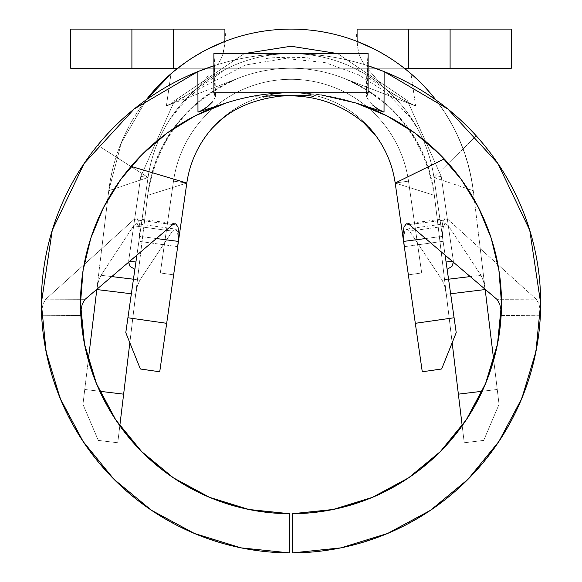 <?xml version="1.0" encoding="UTF-8"?>
<svg xmlns="http://www.w3.org/2000/svg" width="582" height="582" viewBox="0 0 582 582"><rect width="100%" height="100%" fill="white"/><g stroke="black" fill="none" stroke-linecap="round" stroke-linejoin="round"><path stroke-width="0.44" stroke-dasharray="2.91 2.18" d="M357.086 41.475L357.086 41.409A183.577 183.577 0 0 0 224.914 41.409L224.914 41.475M357.399 45.316L357.188 41.446L357.646 47.666L358.978 53.981L357.399 45.316M361.313 59.59L358.978 53.981L361.313 59.59L364.659 64.9L361.313 59.59M368.85 70.146L373.709 75.66L368.85 70.146M340.223 548.004L292.455 552.9L292.222 513.739L292.455 552.9A249.663 249.663 0 0 0 540.372 315.277L540.663 303.244A249.663 249.663 0 0 0 476.258 135.868L433.946 177.474A144.416 144.416 0 0 0 148.054 177.474A144.416 144.416 0 0 1 433.946 177.474A144.416 144.416 0 0 0 148.054 177.474A144.416 144.416 0 0 1 433.946 177.474A144.416 144.416 0 0 0 148.054 177.474A144.416 144.416 0 0 1 433.946 177.474A144.416 144.416 0 0 0 148.054 177.474L135.919 262.031L148.054 177.474A144.416 144.416 0 0 1 433.946 177.474L441.214 176.433L453.356 260.983L446.081 262.031L433.946 177.474L441.214 176.433L453.356 260.983L446.081 262.031L433.946 177.474L441.214 176.433L453.356 260.983L446.081 262.031L433.946 177.474L473.253 190.678L485.162 289.305L473.253 190.678C466.888 144.038 446.132 105.058 410.994 73.747L415.613 105.968L398.968 97.66L384.171 88.231L373.709 75.66L384.171 88.231L405.385 101.246L415.613 105.968L351.754 81.327L376.83 96.459L383.713 101.937L392.144 109.576L405.378 124.228C421.426 144.598 431.087 168.307 434.376 195.37L458.369 394.159L497.254 389.467L473.253 190.678C466.888 144.038 446.132 105.058 410.994 73.747L415.613 105.968L383.596 93.615M368.581 77.952L380.424 85.823L368.581 77.952M357.101 68.261L360.353 72.124L357.101 68.261L224.914 68.261L404.337 68.261L357.086 68.261L357.086 29.1L193.18 29.1M221.647 72.124L224.899 68.261L177.663 68.261L224.914 68.261L221.647 72.124L213.419 77.952L221.647 72.124M201.576 85.823L213.419 77.952L201.576 85.823M208.24 75.718L197.829 88.231L208.24 75.718M220.68 59.597L217.348 64.893L220.68 59.597L223.03 53.959L220.68 59.597M224.601 45.258L223.03 53.959L224.812 41.446L224.601 45.258M450.097 68.261L450.097 29.1L511.294 29.1L450.097 29.1L450.097 68.261L131.903 68.261L131.903 29.1L450.097 29.1L131.903 29.1L131.903 68.261L70.706 68.261L450.097 68.261M225.991 103.029A210.502 210.502 0 0 1 260.605 94.946A210.502 210.502 0 0 0 225.991 103.029A210.502 210.502 0 0 1 254.167 95.986M80.498 303.244A210.502 210.502 0 0 1 131.074 166.365A210.502 210.502 0 0 0 80.498 303.244L80.854 315.524A210.502 210.502 0 0 0 289.778 513.739L289.545 552.9L289.778 513.739M355.864 102.985A210.502 210.502 0 0 0 291 92.742A210.502 210.502 0 0 1 501.502 303.244A210.502 210.502 0 0 0 444.248 158.93M260.612 94.961L321.388 94.961L260.612 94.961M368.1 91.17L367.322 79.057L367.366 65.54L384.12 71.593A249.663 249.663 0 0 0 377.391 69.003M368.341 65.861A249.663 249.663 0 0 0 213.9 65.781A249.663 249.663 0 0 1 368.1 65.781L368.1 53.58L368.1 65.781A249.663 249.663 0 0 0 213.9 65.781A249.663 249.663 0 0 1 368.1 65.781L367.409 65.555L368.1 65.781M197.88 71.593L214.634 65.54L214.678 79.057L213.9 91.17M204.566 69.018A249.663 249.663 0 0 0 41.337 303.244L41.628 315.277L43.337 334.817M210.211 67.01A249.663 249.663 0 0 0 209.796 67.156M406.913 223.699L445.71 218.643L448.133 219.603L409.211 224.55L448.133 219.603L445.172 218.788L442.866 221.757L441.854 228.057L442.4 236.35L433.946 177.474L443.106 241.297L442.524 232.487L443.462 226.056L445.623 223.655L448.402 225.78L480.965 275.279L470.227 276.581L480.965 275.279L448.402 225.78L409.59 231.119L406.818 229.039L404.665 231.469L403.733 237.885L404.315 246.673L415.315 323.316L454.084 317.757L443.106 241.297L404.315 246.673L395.185 183.039L408.36 274.864L395.185 183.039A105.247 105.247 0 0 0 186.815 183.039L173.64 274.864L186.815 183.039A105.247 105.247 0 0 1 395.185 183.039A105.247 105.247 0 0 0 186.815 183.039A105.247 105.247 0 0 1 395.185 183.039A105.247 105.247 0 0 0 186.815 183.039A105.247 105.247 0 0 1 395.185 183.039A105.247 105.247 0 0 0 186.815 183.039A105.247 105.247 0 0 1 395.185 183.039A105.247 105.247 0 0 0 186.815 183.039L147.624 195.37A144.416 144.416 0 0 1 434.376 195.37L446.314 294.296L444.619 285.915L442.065 279.986L448.547 279.207L442.065 279.986L409.59 231.119L442.065 279.986L444.619 285.915L446.314 294.296L452.163 342.754L434.376 195.37L395.185 183.039L422.27 371.774L441.651 368.995L456.215 332.642L433.946 177.474A144.416 144.416 0 0 0 148.054 177.474L125.785 332.642L140.349 368.995L159.73 371.774L186.815 183.039L177.685 246.673L138.894 241.297L135.919 262.031L148.054 177.474L130.943 166.517L148.054 177.474A144.416 144.416 0 0 1 433.946 177.474L476.258 135.868A249.663 249.663 0 0 1 540.663 303.244L540.518 311.748L538.968 303.935L536.182 299.184L496.912 299.323L536.175 299.184L448.133 219.603L536.175 299.184L538.961 303.935L540.518 311.748L540.372 315.277L501.146 315.524L501.502 303.244M178.165 242.134L178.267 237.885L177.335 231.461L175.189 229.039L172.41 231.119L133.598 225.78L101.035 275.279L98.496 281.201L96.808 289.545L98.496 281.201L101.035 275.279L133.598 225.78L136.377 223.655L138.538 226.063L139.476 232.487L138.894 241.297L148.054 177.474L108.747 190.678A183.577 183.577 0 0 1 146.177 99.864A183.577 183.577 0 0 0 108.747 190.678L148.054 177.474L135.919 262.031L128.644 260.983L135.919 262.031L134.871 269.299L135.482 265.072M446.518 265.072L433.946 177.474A144.416 144.416 0 0 0 148.054 177.474L140.786 176.433L148.054 177.474L127.916 317.757L166.685 323.316L177.685 246.673L178.267 237.885L177.335 231.461L176.375 229.694L175.189 229.039L172.41 231.112L139.935 279.986L137.381 285.915L135.686 294.296L147.624 195.37L186.815 183.039L173.494 181.126L160.312 272.951L173.64 274.864L186.815 183.039L173.64 274.864L160.312 272.951L173.494 181.126L186.815 183.039L173.494 181.126L160.312 272.951L173.494 181.126A118.713 118.713 0 0 1 408.506 181.126L395.185 183.039L434.376 195.37L464.24 442.757L483.678 440.414L499.05 404.395L493.696 360.025L499.05 404.395L483.678 440.414L464.24 442.757L458.369 394.159L497.254 389.467L473.253 190.678L433.946 177.474L446.081 262.031L433.946 177.474L446.081 262.031L433.946 177.474L442.4 236.35L425.617 238.54L442.4 236.35L445.099 255.149L442.4 236.35L441.854 228.057L442.866 221.757L445.172 218.788M355.835 544.337L386.179 534.05M403.653 526.048L428.614 511.556M445.266 499.545L465.956 481.35M480.514 465.775L496.817 444.553M508.362 426.068L520.075 402.526M527.961 381.872L534.843 356.824M538.663 334.817L540.372 315.277L501.146 315.524A210.502 210.502 0 0 1 292.222 513.739M499.691 330.772L496.402 349.28M490.517 370.363L483.838 387.656M473.908 407.436L464.174 422.91M450.395 440.727L438.144 453.771M420.866 468.91L406.702 479.088M385.699 491.237L371.01 497.945M345.497 506.566L332.373 509.636M249.627 509.636L236.096 506.456M210.99 497.945L196.301 491.237M175.298 479.088L161.134 468.91M143.856 453.771L131.605 440.727M117.826 422.91L108.077 407.407M98.162 387.656L91.483 370.363M85.598 349.28L82.309 330.772M175.087 223.699L136.283 218.643L139.134 221.771L140.138 228.079L139.6 236.35L156.383 238.54L139.6 236.35L140.138 228.079L139.134 221.771L136.828 218.788L133.867 219.603L45.825 299.184L43.039 303.928L41.482 311.748L41.628 315.277L80.854 315.524L41.628 315.277A249.663 249.663 0 0 0 289.545 552.9L241.777 548.004M47.157 356.824L54.039 381.872M61.925 402.526L73.638 426.068M85.183 444.553L101.486 465.775M116.044 481.35L136.734 499.545M153.386 511.556L178.536 526.143M195.821 534.05L226.165 544.337M136.828 218.788L133.867 219.603L45.825 299.184L85.088 299.323L45.825 299.184L43.039 303.928L41.482 311.748L41.337 303.244A249.663 249.663 0 0 1 97.703 145.231L130.943 166.517L97.703 145.231M403.035 233.215L404.024 226.922M219.749 120.525A105.247 105.247 0 0 1 368.981 127.298M177.968 226.915L178.965 233.193M133.867 219.603L172.789 224.55L133.867 219.603M136.901 255.149L148.054 177.474L140.786 176.433L148.054 177.474A144.416 144.416 0 0 1 433.946 177.474L446.081 262.031L453.356 260.983L441.214 176.433L433.946 177.474L441.214 176.433L433.946 177.474L446.081 262.031L453.356 260.983L441.214 176.433L433.946 177.474A144.416 144.416 0 0 0 148.054 177.474L140.786 176.433L148.054 177.474A144.416 144.416 0 0 1 433.946 177.474L441.214 176.433L433.946 177.474L445.099 255.149M446.685 266.221L446.081 262.031L447.129 269.299L446.081 262.031L453.356 260.983L441.214 176.433L433.946 177.474A144.416 144.416 0 0 0 148.054 177.474L140.786 176.433L148.054 177.474L140.786 176.433L148.054 177.474L135.919 262.031L128.644 260.983L135.919 262.031L148.054 177.474L140.786 176.433L148.054 177.474A144.416 144.416 0 0 1 433.946 177.474L441.214 176.433L433.946 177.474L447.129 269.299L446.081 262.031L453.356 260.983L446.081 262.031M480.965 275.279L483.504 281.201L485.192 289.545L483.504 281.201L480.965 275.279M404.315 246.673L443.106 241.297L442.524 232.487L443.462 226.056L444.422 224.303L445.623 223.655L448.402 225.78L409.59 231.119L406.818 229.039L405.618 229.701L404.665 231.469L403.733 237.885L403.835 242.141M435.823 99.864A183.577 183.577 0 0 1 473.253 190.678A183.577 183.577 0 0 0 435.838 99.886M198.404 93.615L166.387 105.968L230.348 81.291L205.148 96.488L198.287 101.945L189.805 109.612L176.593 124.228C160.574 144.562 150.92 168.278 147.624 195.37L123.631 394.159L84.746 389.467L82.95 404.395L98.322 440.414L117.76 442.757L98.322 440.414L82.95 404.395L84.746 389.467L123.631 394.159L117.76 442.757L119.819 425.74L117.76 442.757L98.322 440.414L82.95 404.395L108.747 190.678L121.434 142.648L146.417 99.697L121.434 142.648L108.747 190.678L84.746 389.467L99.791 391.279L84.746 389.467L82.95 404.395L98.322 440.414L117.76 442.757L147.624 195.37A144.416 144.416 0 0 1 434.376 195.37C425.093 139.745 394.632 100.599 342.987 77.944A144.416 144.416 0 0 0 239.013 77.944C187.368 100.599 156.907 139.745 147.624 195.37L135.686 294.296L131.357 293.772L135.686 294.296L129.837 342.754L135.686 294.296L137.381 285.915L139.935 279.986L172.41 231.119L133.598 225.78L136.377 223.655L175.189 229.039M101.035 275.279L111.773 276.581L101.035 275.279M133.453 279.207L139.935 279.986L133.453 279.207M450.643 293.772L446.314 294.296L450.643 293.772M482.209 391.279L497.254 389.467L499.05 404.395L483.678 440.414L464.24 442.757L483.678 440.414L499.05 404.395L497.254 389.467L482.209 391.279M373.753 48.808L392.159 59.488L410.994 73.747L392.159 59.488L373.753 48.808L360.789 42.879M189.892 59.451L171.006 73.747L166.387 105.968L171.006 73.739L189.892 59.451L208.261 48.801L189.892 59.451M224.914 41.409L225.983 40.995L224.914 41.409A183.577 183.577 0 0 1 357.086 41.409L356.017 40.995L357.086 41.409M422.27 371.774L415.315 323.316L454.084 317.757L456.215 332.642L441.651 368.995L422.27 371.774M125.785 332.642L127.916 317.757L166.685 323.316L159.73 371.774L140.349 368.995L125.785 332.642M395.185 183.039L408.36 274.864L421.688 272.951L408.506 181.126L395.185 183.039L408.506 181.126L421.688 272.951L408.506 181.126A118.713 118.713 0 0 0 173.494 181.126A118.713 118.713 0 0 1 408.506 181.126L421.688 272.951L408.36 274.864L421.688 272.951L408.36 274.864L395.185 183.039A105.247 105.247 0 0 0 186.815 183.039A105.247 105.247 0 0 1 395.185 183.039L408.506 181.126A118.713 118.713 0 0 0 173.494 181.126L186.815 183.039L173.494 181.126A118.713 118.713 0 0 1 408.506 181.126A118.713 118.713 0 0 0 173.494 181.126L160.312 272.951L173.64 274.864L160.312 272.951L173.64 274.864L186.815 183.039L173.64 274.864L160.312 272.951L173.494 181.126L186.815 183.039L173.494 181.126L160.312 272.951L173.494 181.126A118.713 118.713 0 0 1 408.506 181.126L421.688 272.951L408.506 181.126L421.688 272.951L408.36 274.864L395.185 183.039L408.506 181.126L395.185 183.039L408.36 274.864L421.688 272.951L408.506 181.126L395.185 183.039A105.247 105.247 0 0 0 186.815 183.039A105.247 105.247 0 0 1 395.185 183.039L408.506 181.126A118.713 118.713 0 0 0 173.494 181.126L186.815 183.039L173.494 181.126A118.713 118.713 0 0 1 408.506 181.126A118.713 118.713 0 0 0 173.494 181.126L160.312 272.951L173.64 274.864L160.312 272.951L173.64 274.864L186.815 183.039L173.64 274.864L160.312 272.951L173.494 181.126L186.815 183.039L173.494 181.126L160.312 272.951L173.494 181.126A118.713 118.713 0 0 1 408.506 181.126L421.688 272.951L408.36 274.864L421.688 272.951L408.506 181.126L421.688 272.951L408.36 274.864L395.185 183.039L408.506 181.126L395.185 183.039L408.36 274.864L421.688 272.951L408.506 181.126L395.185 183.039A105.247 105.247 0 0 0 186.815 183.039A105.247 105.247 0 0 1 395.185 183.039L408.506 181.126A118.713 118.713 0 0 0 173.494 181.126L186.815 183.039M452.149 261.158L453.356 260.983L452.149 261.158M135.919 262.031L128.644 260.983L135.919 262.031L128.644 260.983L135.919 262.031L128.644 260.983L135.919 262.031L135.286 266.403L135.919 262.031M160.312 272.951L173.64 274.864L160.312 272.951M421.688 272.951L408.36 274.864L421.688 272.951M134.937 268.855L135.068 267.931L134.937 268.855M215.464 96.663L212.597 101.777L206.486 107.452M375.506 107.444L369.403 101.777L366.536 96.677M213.9 65.788L214.642 65.54L213.9 65.781L213.9 53.58L213.9 65.781L214.591 65.555L213.761 92.676M368.239 92.676L367.358 65.54L368.1 65.788M501.328 311.697L501.146 315.524M80.854 315.524L80.672 311.697M136.377 223.655L137.578 224.303L138.538 226.063L139.476 232.487L138.894 241.297L177.685 246.673M406.818 229.039L445.623 223.655M383.589 93.615L342.987 77.944A144.416 144.416 0 0 0 239.013 77.944L198.411 93.615M166.387 105.968L189.259 93.84L197.829 88.231L182.93 97.718L174.913 102.134L166.387 105.968M70.706 29.1L131.903 29.1L70.706 29.1M388.82 29.1L224.914 29.1L225.983 40.995M221.48 42.77L208.261 48.801M418.451 130.084L410.375 117.6L388.361 94.422L383.589 90.566L358.025 74.532L324.851 62.521L285.267 58.476L245.757 64.944L198.411 89.279M198.404 89.286L185.345 100.686L170.191 118.866M268.593 54.584L290.607 53.58M291.364 53.58L297.708 53.668M309.406 58.295L309.799 58.346C310.81 57.174 271.518 56.76 265.596 58.753C271.859 56.927 306.525 56.752 309.406 58.295M318.776 94.582L252.253 96.336M263.792 97.114L278.647 95.062C298.333 94.735 310.024 95.303 313.727 96.765M244.367 53.58L174.6 100.621L140.786 176.433L174.6 100.621L244.367 53.58L174.6 100.621L140.786 176.433L128.644 260.983L130.077 266.476L134.871 269.299L130.077 266.476L128.644 260.983L128.578 262.249M441.214 176.433L407.4 100.621L337.633 53.58L407.4 100.621L441.214 176.433L407.4 100.621L337.633 53.58M140.786 176.433L128.644 260.983L140.786 176.433M453.356 260.983L451.923 266.476L447.129 269.299L451.923 266.476L453.356 260.983L453.422 262.249M367.184 65.482L368.1 53.58M213.9 53.58L214.816 65.482M215.529 95.994L214.642 65.54M367.358 65.54C366.733 72.03 366.434 82.302 366.478 96.357M357.086 29.1L356.017 40.995M224.914 29.1L224.914 68.261"/><path stroke-width="0.87" d="M357.086 41.475L357.152 40.151L357.188 41.446L360.789 42.879M221.48 42.77L224.812 41.446L224.848 40.085L224.914 41.475M357.086 29.1L357.086 41.409L357.086 29.1L511.294 29.1L511.294 68.261L511.294 29.1L408.491 29.1L408.491 68.261L450.097 68.261L450.097 29.1L450.097 68.261L511.294 68.261L404.337 68.261L408.491 68.261L408.491 29.1L388.82 29.1M249.627 509.636L289.778 513.739L289.545 552.9L289.778 513.739A210.502 210.502 0 0 1 225.991 103.029A210.502 210.502 0 0 0 131.074 166.365L186.815 183.039L159.73 371.774L140.349 368.995L125.785 332.642L136.901 255.149L127.916 317.757L166.685 323.316L186.815 183.039A105.247 105.247 0 0 1 219.749 120.525M444.248 158.93L395.185 183.039L444.248 158.93A210.502 210.502 0 0 0 355.864 102.985M261.842 94.771A210.502 210.502 0 0 1 291 92.742A210.502 210.502 0 0 0 225.991 103.029L197.967 112.13L197.88 71.593L134.136 109.009L84.143 163.447L52.278 230.145L41.337 303.244A249.663 249.663 0 0 1 197.88 71.593L213.9 65.788M368.1 65.781A249.663 249.663 0 0 1 476.258 135.868A249.663 249.663 0 0 0 384.12 71.593L384.033 112.13L356.009 103.029L321.388 94.961L356.009 103.029A210.502 210.502 0 0 1 501.502 303.244L497.486 344.158L485.592 383.516L466.277 419.804L440.276 451.654L408.586 477.837L372.4 497.363L333.115 509.483L292.222 513.739L292.455 552.9L340.95 547.858L387.547 533.483L430.462 510.319L468.052 479.262L498.89 441.491L521.799 398.444L535.898 351.768L540.663 303.244A249.663 249.663 0 0 1 292.455 552.9L292.222 513.739L332.373 509.636M289.778 513.739L248.885 509.483L209.6 497.363L173.414 477.837L141.724 451.654L115.723 419.804L96.408 383.516L84.514 344.158L80.498 303.244L80.607 309.93M368.1 65.788L384.12 71.593A249.663 249.663 0 0 1 540.663 303.244L529.722 230.145L497.857 163.447L447.864 109.009L384.12 71.593L384.033 112.13L379.486 110.085L375.506 107.444M367.511 65.591L368.341 65.861A249.663 249.663 0 0 1 371.84 67.025M213.659 65.861L214.489 65.591M377.391 69.003A249.663 249.663 0 0 0 372.16 67.134M97.703 145.231A249.663 249.663 0 0 1 213.9 65.781A249.663 249.663 0 0 0 210.211 67.01M209.796 67.156A249.663 249.663 0 0 0 204.566 69.018M372.516 104.971L378.416 109.445L384.033 112.13L356.009 103.029L386.535 115.665L414.704 132.922L439.825 154.375L461.286 179.496L478.549 207.658L491.193 238.183L498.905 270.303L501.502 303.244A210.502 210.502 0 0 1 292.222 513.739M135.286 266.403L135.919 262.031L129.851 261.158L135.919 262.031L134.937 268.855L135.482 265.05M340.223 548.004L355.835 544.337M386.179 534.05L403.653 526.048M428.614 511.556L445.266 499.545M465.956 481.35L480.514 465.775M496.817 444.553L508.362 426.068M520.075 402.526L527.961 381.872M534.843 356.824L538.663 334.817M501.146 315.524L499.691 330.772M496.402 349.28L490.517 370.363M483.838 387.656L473.908 407.436M464.174 422.91L450.395 440.727M438.144 453.771L420.866 468.91M406.702 479.088L385.699 491.237M371.01 497.945L345.497 506.566M236.096 506.456L210.99 497.945M196.301 491.237L175.298 479.088M161.134 468.91L143.856 453.771M131.605 440.727L117.826 422.91M108.077 407.407L98.162 387.656M91.483 370.363L85.598 349.28M82.309 330.772L80.854 315.524M43.337 334.817L47.157 356.824M54.039 381.872L61.925 402.526M73.638 426.068L85.183 444.553M101.486 465.775L116.044 481.35M136.734 499.545L153.386 511.556M178.536 526.143L195.821 534.05M226.165 544.337L241.777 548.004M289.545 552.9A249.663 249.663 0 0 1 41.337 303.244L46.102 351.768L60.201 398.444L83.11 441.491L113.948 479.262L151.538 510.319L194.453 533.483L241.05 547.858L289.545 552.9M501.328 311.697L499.72 303.942L496.912 299.323L409.211 224.55L496.912 299.323L499.72 303.942L501.328 311.697L501.502 303.244M80.498 303.244L83.095 270.303L90.807 238.183L103.45 207.658L120.714 179.496L142.175 154.375L167.296 132.922L195.465 115.665L225.991 103.029A210.502 210.502 0 0 0 131.074 166.365L186.815 183.039M368.981 127.298A105.247 105.247 0 0 1 395.185 183.039L403.559 241.414L403.035 233.215L404.024 226.922L406.287 223.881L409.211 224.55L406.287 223.881L406.913 223.699M175.087 223.699L175.706 223.874L172.789 224.55L85.088 299.323L82.28 303.95L80.672 311.697L82.273 303.95L85.088 299.323L172.789 224.55L175.706 223.874L177.968 226.915L178.965 233.193L178.441 241.414L156.383 238.54L178.441 241.414L178.965 233.193M454.084 317.757L445.099 255.149L456.215 332.642L441.651 368.995L422.27 371.774L415.315 323.316L454.084 317.757L456.215 332.642L441.651 368.995L422.27 371.774L403.559 241.414L415.315 323.316L454.084 317.757M403.035 233.215L403.559 241.414L425.617 238.54L403.559 241.414L395.185 183.039M445.099 255.149L446.518 265.072M448.547 279.207L470.227 276.581L448.547 279.207M485.192 289.545L450.643 293.772L485.192 289.545L493.696 360.025L485.192 289.545M403.835 242.141L404.308 246.63M435.838 99.886A183.577 183.577 0 0 0 146.177 99.864A183.577 183.577 0 0 1 435.823 99.864M96.838 289.305L88.304 360.025L96.838 289.305M177.685 246.673L178.165 242.134M111.773 276.581L133.453 279.207L111.773 276.581M452.163 342.754L458.369 394.159L482.209 391.279L458.369 394.159L452.163 342.754M123.631 394.159L129.837 342.754L119.819 425.74L123.631 394.159L99.791 391.279L123.631 394.159M131.357 293.772L96.808 289.545L131.357 293.772M357.195 41.453L374.241 49.055M171.006 73.747L146.417 99.697L171.006 73.747M224.783 41.46L207.701 49.084M462.181 425.74L458.369 394.159L462.181 425.74M125.785 332.642L127.916 317.757L166.685 323.316L159.73 371.774L140.349 368.995L125.785 332.642M135.315 266.229L136.901 255.149M446.081 262.031L452.149 261.158L446.081 262.031L446.685 266.229M213.9 91.17L213.9 53.58L368.1 53.58L368.1 92.742L213.9 92.742L213.9 53.58L368.1 53.58L368.1 91.17M213.769 92.633L215.464 96.663M206.486 107.452L202.536 110.071L197.967 112.13L225.991 103.029M366.536 96.677L368.231 92.633M368.1 92.742L213.9 92.742M212.568 101.806L208.145 106.135L201.481 110.645L197.967 112.13L197.88 71.593M175.706 223.874L177.968 226.915M404.024 226.922L406.287 223.881M224.914 29.1L224.914 41.409L224.914 29.1L131.903 29.1L131.903 68.261L173.509 68.261L173.509 29.1L70.706 29.1L70.706 68.261L131.903 68.261L131.903 29.1L70.706 29.1M193.18 29.1L173.509 29.1L173.509 68.261L70.706 68.261M177.663 68.261L173.509 68.261L177.663 68.261M392.384 59.633L391.635 59.146M290.607 53.58L291.364 53.58M212.074 128.36C219.028 121.703 235.477 101.566 280.589 96.132C312.061 94.088 339.735 102.941 363.612 122.7L375.834 135.693M313.727 96.765C309.973 93.76 256.858 95.739 263.792 97.114M337.633 53.58L291 46.233L244.367 53.58L291 46.233L337.633 53.58L291 46.233L244.367 53.58M453.422 262.249L451.923 266.476L447.129 269.299M128.578 262.249L130.077 266.476L134.871 269.299M366.471 95.855L366.478 96.357"/></g></svg>
